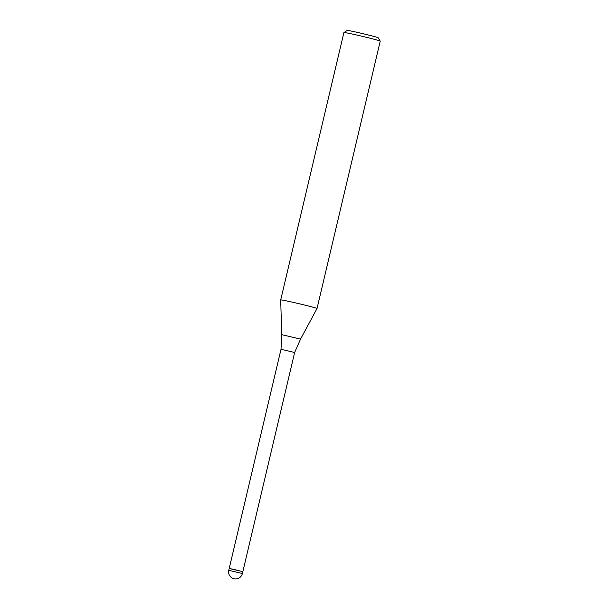 <?xml version="1.0" encoding="UTF-8"?>
<svg xmlns="http://www.w3.org/2000/svg" width="609" height="609" viewBox="0 0 609 609"><rect width="100%" height="100%" fill="white"/><g stroke="black" fill="none" stroke-linecap="round" stroke-linejoin="round"><path stroke-width="0.91" d="M300.541 339.114L294.642 352.504L281.015 349.284L281.731 334.668L280.696 299.94A18.666 0.556 -166.7 0 0 280.696 299.948L343.91 32.543A18.666 0.556 -166.7 0 1 343.918 32.528A18.666 0.556 -166.7 0 1 359.622 35.695A18.666 0.556 -166.7 0 1 379.377 40.75A18.666 0.556 -166.7 0 1 380.229 41.108A18.666 0.556 -166.7 0 1 380.229 41.13L317.023 308.527A18.666 0.556 -166.7 0 0 317.023 308.527A18.666 0.556 -166.7 0 0 316.17 308.146A18.658 0.556 -166.7 0 0 296.073 303.008A18.658 0.556 -166.7 0 0 280.696 299.94A18.666 0.556 -166.7 0 1 296.141 303.031A18.666 0.556 -166.7 0 1 316.17 308.146A18.658 0.556 -166.7 0 1 317.015 308.527L300.541 339.114L281.731 334.668M242.504 571.569L229.197 568.486L281.015 349.284M380.229 41.108L378.143 37.743A15.864 0.472 -166.7 0 0 377.428 37.438A15.864 0.472 -166.7 0 0 360.627 33.137A15.864 0.472 -166.7 0 0 347.282 30.45L343.918 32.528M242.39 573.526L242.824 571.706L233.285 569.263L229.197 568.486L228.771 570.306A6.996 6.996 0 0 0 233.361 578.55A6.996 6.996 0 0 0 242.39 573.526L228.771 570.306M242.824 571.706L294.642 352.504"/></g></svg>
